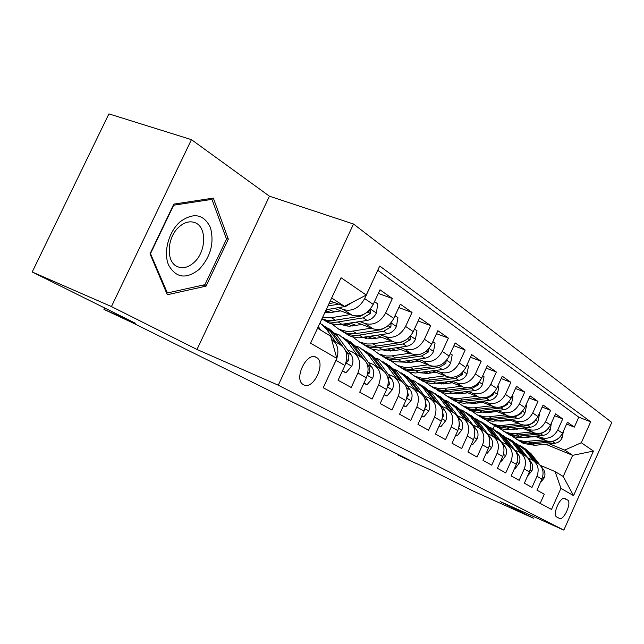 <?xml version="1.0" encoding="UTF-8"?>
<svg xmlns="http://www.w3.org/2000/svg" width="644" height="644" viewBox="0 0 644 644"><rect width="100%" height="100%" fill="white"/><g stroke="black" fill="none" stroke-linecap="round" stroke-linejoin="round"><path stroke-width="0.97" d="M303.598 384.798C313.258 390.618 326.411 362.773 316.526 357.492L316.357 357.388C307.075 351.173 293.463 378.624 302.986 384.42L303.598 384.798M191.437 139.643L108.908 113.883L32.2 271.985L111.436 306.56L196.975 349.459L278.264 385.209L353.508 224.023L269.442 196.195L191.437 139.643L111.436 306.56M278.264 385.209L563.822 530.117L611.8 422.432L353.508 224.023M563.822 530.117L500.187 501.523L533.522 518.235L473.646 491.267L430.82 469.999L404.569 458.206L397.678 454.793L409.592 460.146L131.593 322.322L103.95 309.394L135.345 323.224L32.2 271.985M329.036 375.243L336.007 360.366L344.926 365.51C348.573 355.577 346.673 348.436 339.203 344.097L332.924 340.33M344.926 365.51L338.092 380.242L351.213 387.495L357.919 373.005L366.339 377.859C369.873 368.191 367.957 361.212 360.608 356.937L354.772 353.435M366.339 377.859L359.722 392.196L372.127 399.055L378.632 384.943L386.601 389.548C390.023 380.121 388.107 373.303 380.862 369.084L375.436 365.832M386.601 389.548L380.177 403.506L391.93 410.003L398.25 396.261L405.809 400.616C409.117 391.431 407.201 384.766 400.061 380.612L395.014 377.577M405.809 400.616L399.562 414.221L410.711 420.387L416.853 406.984L424.026 411.122C427.23 402.162 425.322 395.641 418.294 391.544L413.585 388.718M424.026 411.122L417.956 424.388L428.55 430.24L434.515 417.175L441.333 421.104C444.449 412.361 442.541 405.97 435.618 401.937L431.222 399.304M441.333 421.104L435.433 434.048L445.503 439.619L451.315 426.859L457.804 430.603C460.822 422.061 458.922 415.807 452.104 411.83L447.999 409.367M457.804 430.603L452.056 443.241L461.651 448.538L467.303 436.085L473.485 439.651C476.423 431.303 474.539 425.177 467.818 421.257L463.986 418.954M473.485 439.651L467.89 451.991L477.035 457.047L482.549 444.875L488.442 448.272C491.308 440.118 489.424 434.104 482.799 430.248L479.216 428.091M488.442 448.272L482.992 460.339L491.718 465.161L497.096 453.263L502.723 456.507C505.508 448.53 503.64 442.637 497.112 438.83L493.763 436.817M502.723 456.507L497.401 468.301L505.741 472.913L510.99 461.273L516.375 464.38C519.08 456.572 517.221 450.792 510.797 447.041L507.657 445.157M516.375 464.38L511.175 475.916L519.153 480.327L524.272 468.937L529.424 471.907C532.065 464.26 530.221 458.592 523.886 454.889L520.948 453.126M529.424 471.907L524.353 483.201L531.992 487.419L536.991 476.27C539.591 468.719 537.756 463.108 531.477 459.446L527.871 457.924L518.637 446.107L511.883 440.48M534.995 436.254L545.862 440.689C552.979 442.742 558.525 440.255 562.494 433.227L567.42 422.247L574.327 427.125L566.599 424.066M537.249 436.012L541 437.542C548.157 439.594 553.743 437.083 557.752 429.999L562.719 418.922L554.653 415.742M562.719 418.922L555.514 413.834L550.475 425.048C546.418 432.221 540.775 434.781 533.546 432.712L522.284 428.131M508.993 419.647L520.69 424.38C528.032 426.465 533.771 423.841 537.925 416.507L543.085 405.052L550.604 410.365L542.176 407.056M495.107 410.775L507.247 415.678C514.709 417.779 520.561 415.074 524.804 407.572L530.093 395.867L537.957 401.421L529.135 397.984M480.569 401.502L493.191 406.573C500.774 408.682 506.731 405.905 511.078 398.233L516.496 386.263L524.723 392.075L515.49 388.493M465.338 391.785L478.476 397.042C486.18 399.167 492.249 396.302 496.701 388.453L502.256 376.201L510.877 382.295L501.193 378.559M449.359 381.594L463.052 387.044C470.877 389.185 477.067 386.231 481.632 378.189L487.331 365.655L496.371 372.047L486.196 368.143M432.575 370.904L446.856 376.555C454.817 378.712 461.136 375.661 465.813 367.426L471.666 354.586L481.157 361.292L470.458 357.219M414.929 359.666L429.846 365.542C437.936 367.7 444.384 364.552 449.182 356.108L455.195 342.946L465.177 349.998L453.915 345.748M396.35 347.849L411.951 353.95C420.178 356.116 426.755 352.864 431.681 344.194L437.872 330.702L448.377 338.124L436.511 333.681M376.764 335.387L393.106 341.739C401.47 343.912 408.183 340.547 413.247 331.644L419.614 317.806L430.683 325.631L418.157 320.97M356.076 322.25L373.222 328.859C381.731 331.032 388.582 327.555 393.79 318.41L400.351 304.193L412.031 312.453L398.789 307.566M334.212 308.363L352.22 315.254C360.873 317.428 367.877 313.813 373.23 304.411L379.992 289.808L392.349 298.534L378.326 293.423M357.919 373.005C361.493 363.232 359.585 356.188 352.188 351.882L347.647 350.054M378.632 384.943C382.093 375.428 380.177 368.545 372.892 364.303L368.457 362.508M398.25 396.261C401.598 386.98 399.683 380.258 392.502 376.072L388.171 374.301M416.853 406.984C420.097 397.936 418.181 391.359 411.113 387.237L406.871 385.498M434.515 417.175C437.662 408.344 435.755 401.904 428.791 397.839L424.646 396.132M451.315 426.859C454.374 418.238 452.466 411.935 445.608 407.934L441.551 406.251M467.303 436.085C470.273 427.664 468.381 421.482 461.619 417.537L457.643 415.887M482.549 444.875C485.439 436.64 483.547 430.586 476.89 426.698L472.994 425.072M497.096 453.263C499.905 445.213 498.029 439.272 491.469 435.441L487.653 433.847M510.99 461.273C513.727 453.4 511.859 447.572 505.395 443.796L501.652 442.227M524.272 468.937C526.945 461.225 525.093 455.509 518.718 451.79L515.047 450.245M567.517 499.986L564.989 498.553C560.674 495.502 551.98 514.604 556.633 516.947L559.314 518.364C563.701 521.181 572.194 502.24 567.549 500.002L563.782 498.367L567.549 500.002M317.556 328.223L330.654 336.128L336.844 358.418L323.224 387.769L551.506 509.428L560.932 488.345L555.088 471.577L540.308 465.346M336.844 358.418L310.577 343.188L341.079 277.757L366.251 295.049L379.719 266.028L590.661 421.812L581.315 442.734L593.454 451.074L573.562 495.663L560.932 488.345M338.398 307.655L343.477 309.595L352.22 315.254M325.784 310.569L330.823 312.517M328.207 309.386L334.695 311.881M360.02 321.606L364.955 323.505L373.222 328.859M347.197 326.073L346.786 323.763L352.526 325.977M350.417 323.167L356.164 325.397M380.483 334.808L385.281 336.667L393.106 341.739M367.99 336.756L373.045 338.736M371.411 336.224L376.49 338.205M399.868 347.317L404.529 349.145L411.951 353.95M388.042 349.088L392.494 350.843M391.286 348.605L395.754 350.36M418.254 359.191L422.802 360.978L429.846 365.542M407.048 360.801L410.944 362.347M384.114 350.086L385.426 350.61M410.123 360.358L414.044 361.904M435.73 370.469L440.158 372.216L446.856 376.555M425.088 371.942L428.485 373.295M402.597 361.445L403.072 361.63M428.019 371.532L431.424 372.892M452.354 381.2L456.668 382.914L463.052 387.044M442.235 382.544L445.173 383.719M445.02 382.174L447.974 383.349M468.18 391.415L472.39 393.098L478.476 397.042M458.552 392.655L461.08 393.669M461.209 392.317L463.736 393.331M483.282 401.164L487.387 402.814L493.191 406.573M474.105 402.299L476.238 403.16M476.641 401.985L478.782 402.846M497.691 410.469L501.7 412.088L507.247 415.678M488.933 411.516L490.72 412.241M491.356 411.226L493.151 411.951M511.465 419.357L515.385 420.951L520.69 424.38M503.101 420.323L504.566 420.918M505.411 420.057L506.884 420.653M524.635 427.866L528.466 429.427L533.546 432.712M518.855 428.51L520.022 428.985M516.641 428.759L517.808 429.234M574.327 427.125L578.779 417.183L377.754 270.263M371.524 283.827L364.673 298.591C359.255 308.106 352.196 311.768 343.477 309.595M392.349 298.534L385.7 312.904C380.443 322.153 373.528 325.687 364.955 323.505M412.031 312.453L405.591 326.436C400.471 335.435 393.701 338.841 385.281 336.667M430.683 325.631L424.428 339.259C419.445 348.018 412.812 351.31 404.529 349.145M448.377 338.124L442.291 351.415C437.445 359.948 430.941 363.136 422.802 360.978M465.177 349.998L459.261 362.966C454.535 371.29 448.168 374.373 440.158 372.216M481.157 361.292L475.393 373.947C470.788 382.069 464.549 385.056 456.668 382.914M496.371 372.047L490.76 384.404C486.268 392.333 480.142 395.231 472.39 393.098M510.877 382.295L505.411 394.378C501.024 402.114 495.019 404.931 487.387 402.814M524.723 392.075L519.394 403.893C515.103 411.46 509.211 414.189 501.7 412.088M537.957 401.421L532.749 412.981C528.563 420.379 522.775 423.036 515.385 420.951M550.604 410.365L545.524 421.675C541.427 428.912 535.744 431.496 528.466 429.427M540.179 503.391L544.285 494.214L536.967 490.173L541.926 479.112C544.502 471.625 542.667 466.063 536.428 462.416L533.667 460.758M555.088 471.577L563.226 476.496L572.693 455.324L564.699 450.1L581.315 442.734M528.04 437.002L528.933 437.373M545.597 444.207L572.693 455.324L593.454 451.074M531.719 436.608L532.612 436.97M549.34 443.821L564.699 450.1M104.634 307.969L103.95 309.394M397.887 454.342L397.678 454.793M493.063 428.904L494.536 425.66M330.259 300.957L344.5 306.359L331.652 297.971M578.779 417.183L590.661 421.812M385.313 350.159L384.098 349.676M366.774 338.567L364.915 337.842M366.605 337.81L365.542 337.142M346.013 325.896L345.176 325.574M347.076 325.51L344.814 324.077M326.516 312.549L325.236 311.744M366.251 295.049L344.5 306.359M331.563 339.396C337.496 343.534 339.251 349.853 336.828 358.354M336.651 358.829L336.007 360.366M563.226 476.496L573.562 495.663M196.975 349.459L269.442 196.195M150.012 253.857L167.319 294.751L206.064 286.137L228.33 239.166L213.341 198.102L173.816 204.108L150.012 253.857M226.253 238.409L228.33 239.166M203.287 285.034L206.064 286.137M540.163 483.056L544.228 477.88C545.452 474.7 545.138 471.827 543.286 469.259L541.395 466.852M539.672 464.654L531.042 453.666L524.417 448.135M533.039 460.315L524.908 449.931L516.11 443.394M536.863 462.625L528.732 452.257L522.517 446.952M520.585 445.801L527.259 451.355L535.478 461.845M535.897 436.624L524.514 437.381M543.914 439.892L524.425 441.559L517.961 439.941L512.342 436.318M563.428 431.15L562.099 438.001C560.546 441.027 558.163 442.766 554.959 443.233L534.794 445.334L523.395 443.426L520.368 441.631M516.408 429.387L516.23 428.807M547.561 441.229L527.613 443.072L521.865 441.993L516.528 439.256M517.406 439.723L521.06 441.977L532.491 443.893L552.721 441.768L558.863 438.153M513.413 429.121L513.614 429.54M514.669 429.532L514.451 429.001M198.98 269.546C210.685 256.948 214.492 242.933 210.411 227.509C203.721 214.074 193.643 212.15 180.167 221.729C168.639 231.671 163.149 252.295 168.559 264.982C175.884 277.967 186.019 279.488 198.98 269.546M193.731 262.728C206.346 252.11 207.191 226.64 194.778 222.591C189.795 220.844 184.683 222.172 179.443 226.575C167.062 236.694 165.629 261.335 176.883 266.399C182.324 268.951 187.943 267.727 193.731 262.728M150.632 253.35L173.663 205.211L211.948 199.366L226.519 239.141L204.929 284.672L167.376 292.964L150.318 253.229M209.839 198.634L211.948 199.366M166.393 292.561L167.376 292.964M527.621 475.932L531.96 470.756C533.216 467.512 532.902 464.582 531.026 461.965L528.346 458.536M520.489 452.796L512.238 442.211L503.214 435.537M524.441 455.163L516.222 444.634L509.911 439.232M507.891 438.033L514.685 443.7L523.009 454.366M514.516 468.494L515.039 468.792L519.161 463.318C520.441 460.001 520.135 457.015 518.243 454.35L505.701 438.226L498.818 432.486M507.4 444.964L499.019 434.153L491.388 428.027L489.762 427.342M511.481 447.379L503.181 436.688L496.757 431.19M494.648 429.934L501.571 435.706L509.992 446.558M514.492 468.558L515.039 468.792M500.831 460.718L501.539 461.12L505.781 455.541C507.102 452.152 506.804 449.11 504.88 446.405L492.185 429.991L485.174 424.138M493.747 436.809L485.206 425.74L477.478 419.51L475.699 418.777M497.941 439.248L489.553 428.389L483.024 422.786M480.818 421.482L487.878 427.366L496.403 438.403M500.791 460.798L501.539 461.12M486.502 452.579L487.419 453.102L491.799 447.411C493.151 443.958 492.853 440.842 490.913 438.089L478.065 421.385L470.909 415.42M479.41 428.212L470.764 416.934L462.931 410.614L460.999 409.826M483.797 430.747L475.312 419.711L468.663 414.003M466.361 412.635L473.557 418.64L482.187 429.878M489.762 443.499L489.714 439.796M486.453 452.684L487.419 453.102M523.451 428.606L511.328 429.347M531.598 431.915L515.24 433.694L510.917 433.589L504.453 431.705L499.43 428.3M551.425 422.923L550.242 430.039C548.656 433.13 546.233 434.917 542.973 435.392L519.024 437.711L513.212 436.632L507.802 433.855M503.721 421.015L503.584 420.524M535.462 433.299L515.079 435.255L509.243 434.177L503.793 431.375M504.759 431.899L511.586 435.384L518.34 436.221L540.638 433.871L546.563 430.627L547.054 429.822M500.493 420.629L500.766 421.232M501.877 421.2L501.612 420.5M510.467 420.242L502.964 421.104L497.603 420.959M485.584 412.498L485.286 411.951M518.734 423.591L502.095 425.459L497.707 425.362L491.139 423.47L485.962 419.936M538.899 414.342L539.398 414.68L537.869 421.731C536.251 424.887 533.779 426.714 530.463 427.214L506.112 429.661L500.219 428.582L494.689 425.74M522.848 425.016L501.129 427.044L495.268 425.732L490.511 423.156M491.573 423.736L498.496 427.27L506.232 428.051L528.024 425.62L534.053 422.303L534.657 421.168M487.025 411.741L487.363 412.546M488.538 412.482L488.233 411.597M496.902 411.5L489.263 412.41L483.298 412.184M471.489 403.442L471.094 402.669M505.299 414.889L488.369 416.861L483.902 416.781L477.236 414.865L471.899 411.194M525.802 405.366L526.486 405.833L524.949 413.054C523.29 416.282 520.771 418.157 517.398 418.672L492.636 421.257L486.647 420.178L481.004 417.272M509.694 416.362L488.337 418.576L482.324 417.497L476.641 414.575M477.8 415.219L484.827 418.793L492.684 419.566L514.846 417.014L520.996 413.601L521.656 412.16M472.978 402.436L473.372 403.458M474.62 403.361L474.314 402.387M482.718 402.363L474.934 403.321L468.373 403.007M456.757 393.967L456.266 392.945M491.243 405.784L474.008 407.861L469.476 407.797L462.706 405.873L457.192 402.049M512.101 395.971L512.986 396.575L511.441 403.981C509.734 407.282 507.166 409.198 503.737 409.745L478.556 412.474L472.471 411.395L466.707 408.425M495.977 407.306L474.056 409.673L467.947 408.586L462.142 405.599M463.414 406.316L470.547 409.938L478.532 410.695L501.072 408.006L507.335 404.496L508.011 402.774M458.319 392.687L458.753 393.927M460.082 393.798L459.905 393.194M471.489 444.046L472.64 444.706L477.164 438.91C478.548 435.368 478.259 432.196 476.294 429.387L463.294 412.385L456 406.3M464.396 419.204L455.646 407.724L447.709 401.301L445.608 400.455M468.993 421.86L460.412 410.631L453.65 404.81M451.235 403.386L458.576 409.512L467.303 420.943M474.725 435.61L474.572 429.725M471.432 444.183L472.64 444.706M467.874 392.8L459.945 393.814L452.764 393.395M441.341 384.025L440.77 382.737M476.528 396.261L458.987 398.451L454.374 398.403L447.5 396.463L441.8 392.486M497.756 386.134L498.85 386.891L497.297 394.482C495.558 397.855 492.934 399.827 489.44 400.399L463.825 403.289L457.643 402.21L451.75 399.167M481.664 397.815L459.116 400.351L452.909 399.272L446.976 396.213M448.369 397.01L455.598 400.673L463.72 401.413L486.655 398.58L493.038 394.973L493.682 392.969M443.128 382.906L443.466 383.937M455.751 435.111L457.151 435.899L461.82 429.991C463.253 426.376 462.972 423.132 460.975 420.274L447.822 402.959L440.375 396.752M448.659 409.761L439.812 398.073L431.762 391.552L429.476 390.642M453.481 412.562L444.803 401.115L437.912 395.191M435.384 393.693L442.879 399.948L451.71 411.588M458.995 426.924L459.615 425.531L458.761 419.735M455.678 435.28L457.151 435.899M452.313 382.778L444.231 383.848L436.431 383.317M425.201 373.584L424.557 372.015M461.104 386.271L443.241 388.59L438.548 388.557L431.569 386.609L425.676 382.456M482.71 375.822L484.046 376.74L482.485 384.54C480.698 387.986 478.025 390.014 474.467 390.61L448.401 393.661L442.122 392.59L436.093 389.475M466.731 387.865L443.466 390.586L437.155 389.515L431.094 386.376M432.615 387.261L439.949 390.972L448.2 391.697L471.545 388.702L478.049 384.991L478.629 382.729M427.27 372.812L427.463 373.431M439.232 425.724L440.899 426.674L445.737 420.645C447.202 416.934 446.928 413.625 444.915 410.711L431.601 393.073L424.002 386.738M432.148 399.86L423.197 387.954L415.042 381.32L412.546 380.354M437.228 402.814L428.429 391.141L421.418 385.096M418.761 383.534L426.417 389.918L435.352 401.776M442.492 417.658L443.402 416.032L442.203 409.471M439.136 425.926L440.899 426.674M435.996 372.264L427.761 373.391L419.316 372.739M408.272 362.612L407.684 361.051M444.924 375.79L426.731 378.245L421.957 378.237L414.865 376.273L408.771 371.926M403.208 362.145L403.007 361.381M466.916 364.995L468.51 366.09L466.94 374.1C465.113 377.634 462.384 379.719 458.761 380.346L432.229 383.583L425.845 382.504L419.687 379.316M451.219 377.4L427.053 380.354L420.645 379.284L414.438 376.072M416.096 377.038L420.13 379.533L423.543 380.797L431.931 381.506L455.694 378.342L462.328 374.518L462.786 372.015M421.86 415.855L423.824 416.974L428.832 410.824C430.345 407.024 430.079 403.643 428.043 400.673L414.583 382.705L406.815 376.233M414.8 389.451L405.752 377.32L397.485 370.582L394.772 369.543M420.17 392.59L411.25 380.676L404.11 374.51M401.317 372.868L409.133 379.38L418.165 391.472M425.169 407.805L426.368 406.05L424.831 398.821M421.748 416.096L423.824 416.974M418.858 361.22L410.453 362.419L395.488 361.767L389.95 360.511L384.379 357.46M390.514 351.061L390.095 349.893M427.93 364.786L409.383 367.378L404.537 367.394L397.324 365.422L391.013 360.873M385.466 350.755L385.168 349.515M450.317 353.62L452.201 354.908L450.623 363.144C448.747 366.766 445.962 368.907 442.267 369.567L415.259 372.997L408.771 371.926L402.468 368.658M402.605 362L402.186 361.501M435.344 366.339L409.826 369.608L403.305 368.545L396.954 365.245M398.773 366.315L402.854 368.843L406.324 370.123L414.857 370.807L439.047 367.458L445.817 363.522L446.131 360.833M439.611 365.357L437.179 366.082M403.579 405.47L405.873 406.775L411.065 400.496C412.619 396.607 412.369 393.146 410.309 390.119L396.688 371.805L388.759 365.188M396.559 378.503L387.398 366.138L379.026 359.288L376.072 358.185M402.25 381.868L393.186 369.672L385.909 363.377M382.971 361.654L390.956 368.312L400.093 380.62M406.952 397.356L408.457 395.553L406.557 387.68M403.45 405.752L405.873 406.775M400.842 349.603L392.268 350.875L382.488 349.917M371.854 338.881L371.612 338.172M410.051 353.202L391.149 355.955L386.215 355.995L378.889 354.023L372.353 349.241M366.814 338.752L366.452 336.997M432.849 341.65L435.046 343.147L433.468 351.624C431.536 355.335 428.695 357.541 424.935 358.233L401.381 361.614L397.903 359.433L421.538 356.011L428.453 351.954L428.461 349.08M384.476 350.537L383.832 349.716M423.961 352.711L419.373 354.603L392.703 358.306L385.088 357.259L378.583 353.87M380.564 355.053L384.701 357.621L388.227 358.909L392.961 359.666L397.903 359.433M384.315 394.522L386.972 396.036L392.357 389.62C393.959 385.635 393.717 382.093 391.641 379.002L377.867 360.334L369.761 353.58M377.336 366.975L368.086 354.369L359.602 347.406L356.382 346.231M383.413 370.622L374.18 358.088L366.766 351.664M363.667 349.853L371.838 356.655L381.031 369.165M387.777 386.247L389.588 384.5L387.978 376.821L387.277 375.879M384.162 394.853L386.972 396.036M381.868 337.376L373.118 338.728L362.636 337.585M391.222 341.006L371.958 343.928L366.927 343.993L359.489 342.02L352.711 336.997M414.446 329.028L416.982 330.774L415.404 339.493C413.424 343.3 410.51 345.57 406.686 346.303L378.672 350.175L371.966 349.129L365.349 345.683M365.406 338.478L364.528 337.295M406.734 339.517L400.826 342.471L374.663 346.359L366.839 345.651L363.256 344.347L359.255 341.908M361.413 343.204L365.615 345.804L369.189 347.108L373.013 347.784L378.012 347.728L403.104 343.96L410.172 339.774L410.349 336.852L409.809 336.812M363.981 382.971L367.032 384.709L372.626 378.157C374.277 374.067 374.059 370.437 371.95 367.289L358.04 348.251L349.748 341.344M357.074 354.812L347.72 341.964L339.122 334.88L335.613 333.632M363.594 358.829L354.152 345.884L346.585 339.324M343.324 337.416L351.672 344.371L360.946 357.09M367.563 374.438L369.696 372.844L369.865 370.381L369.165 366.943L366.887 363.337M363.804 383.357L367.032 384.709M361.856 324.479L349.555 326.194L345.49 325.8L341.714 324.576M371.371 328.142L351.721 331.249L346.601 331.346L339.042 329.366L332.006 324.077M326.532 312.654L326.218 310.738M395.03 315.721L397.944 317.717L396.366 326.709C394.321 330.622 391.351 332.956 387.447 333.729L358.909 337.85L351.181 336.506L345.313 333.27M345.329 325.759L344.218 324.173M388.276 325.606L381.272 329.688L354.611 333.809L349.555 333.697L345.715 332.868L338.881 329.293M341.24 330.726L345.498 333.359L349.137 334.671L354.023 335.403L359.143 335.113L383.671 331.257L390.884 326.927L391.029 323.908L389.942 324.053M343.019 325.107L342.407 324.471M342.487 370.767L345.981 372.747L351.801 366.058C353.508 361.848 353.298 358.136 351.173 354.916L337.118 335.5L328.633 328.44M335.661 341.972L326.218 328.859L319.988 322.99M342.777 346.512L333.012 333.004L325.301 326.307M321.847 324.294L330.396 331.41L339.734 344.339M346.231 361.831L346.665 362.322L348.678 360.527L348.831 357.388L347.945 353.95L345.24 349.925M342.278 371.21L345.981 372.747M340.74 310.859L331.612 312.396L324.898 312.469M350.4 314.554L331.41 317.709L322.491 317.637M374.51 301.658L377.843 303.936L376.265 313.209C374.164 317.226 371.121 319.641 367.144 320.454L338.06 324.842L330.203 323.521L324.182 320.189M321.887 318.933L324.278 320.229C328.504 322.161 333.133 322.733 338.156 321.944L363.16 317.846L370.525 313.362L370.622 310.223L360.616 316.188L332.481 320.64L326.548 320.205L321.968 318.748M320.889 330.235L318.297 326.621M353.137 301.867L345.675 306.423L326.17 309.732M334.639 302.616L329.044 303.582M327.925 305.981L338.655 304.145M541 437.542L545.862 440.689M557.752 429.999L562.494 433.227M364.673 298.591L373.23 304.411M385.7 312.904L393.79 318.41M405.591 326.436L413.247 331.644M424.428 339.259L431.681 344.194M442.291 351.415L449.182 356.108M459.261 362.966L465.813 367.426M475.393 373.947L481.632 378.189M490.76 384.404L496.701 388.453M505.411 394.378L511.078 398.233M519.394 403.893L524.804 407.572M532.749 412.981L537.925 416.507M545.524 421.675L550.475 425.048M536.991 476.27L541.926 479.112M542.642 477.148L544.132 478.017M528.732 452.257L531.042 453.666M524.908 449.931L527.259 451.355M542.288 468.671L543.286 469.259M562.14 437.831L560.352 436.632M531.026 442.975L528.7 441.51M534.794 445.334L532.491 443.893M554.959 443.233L552.721 441.768M530.157 469.903L531.864 470.885M516.222 444.634L518.637 446.107M512.238 442.211L514.685 443.7M529.827 461.249L531.026 461.965M517.124 462.328L519.056 463.455M503.181 436.688L505.701 438.226M499.019 434.153L501.571 435.706M516.818 453.505L518.243 454.35M503.495 454.414L505.677 455.678M489.553 428.389L492.185 429.991M485.206 425.74L487.878 427.366M503.214 445.415L504.88 446.405M489.239 446.131L491.694 447.556M475.312 419.711L478.065 421.385M470.764 416.934L473.557 418.64M488.981 436.938L490.913 438.089M550.282 429.87L548.286 428.526M518.549 435.143L516.118 433.613M522.469 437.606L520.07 436.101M542.973 435.392L540.638 433.871M537.909 421.554L535.687 420.065M505.524 426.972L502.988 425.378M509.621 429.54L507.118 427.97M530.463 427.214L528.024 425.62M533.594 422.118L534.053 422.303M524.989 412.876L522.517 411.218M491.919 418.431L489.271 416.773M496.202 421.12L493.586 419.477M517.398 418.672L514.846 417.014M520.352 413.343L520.996 413.601M511.481 403.796L508.744 401.961M477.703 409.512L474.926 407.773M482.179 412.321L479.442 410.606M503.737 409.745L501.072 408.006M506.49 404.166L507.335 404.496M474.298 437.453L477.051 439.055M460.412 410.631L463.294 412.385M455.646 407.724L458.576 409.512M474.081 428.067L476.294 429.387M497.337 394.297L494.31 392.26M462.827 400.174L459.921 398.354M467.512 403.112L464.646 401.317M489.44 400.399L486.655 398.58M491.976 394.555L493.038 394.973M458.641 428.357L461.708 430.144M444.803 401.115L447.822 402.959M439.812 398.073L442.879 399.948M458.448 418.769L460.975 420.274M482.525 384.339L479.176 382.093M447.234 390.393L444.191 388.485M452.144 393.476L449.15 391.592M474.467 390.61L471.545 388.702M476.753 384.484L478.049 384.991M442.195 418.809L445.616 420.798M428.429 391.141L431.601 393.073M423.197 387.954L426.417 389.918M442.042 409.004L444.915 410.711M442.806 415.783L443.402 416.032M466.981 373.898L463.294 371.427M430.892 380.137L427.697 378.133M436.044 383.365L432.897 381.393M458.761 380.346L455.694 378.342M460.774 373.914L462.328 374.518M424.911 408.771L428.711 410.977M411.25 380.676L414.583 382.705M405.752 377.32L409.133 379.38M424.799 398.741L428.043 400.673M425.539 405.704L426.368 406.05M450.663 362.942L446.606 360.213M413.73 369.366L410.373 367.257M419.139 372.763L415.831 370.686M442.267 369.567L439.047 367.458M443.982 362.805L445.817 363.522M406.718 398.201L410.936 400.657M393.186 369.672L396.688 371.805M387.398 366.138L390.956 368.312M406.839 388.05L410.309 390.119M407.37 395.11L408.457 395.553M433.509 351.415L429.041 348.412M395.69 358.048L392.156 355.826M424.935 358.233L421.538 356.011M426.296 351.125L428.453 351.954M387.551 387.068L392.22 389.781M374.18 358.088L377.867 360.334M368.086 354.369L371.838 356.655M387.978 376.821L391.641 379.002M388.227 383.937L389.588 384.5M415.444 339.275L410.534 335.975M376.7 346.126L372.973 343.791M382.689 349.885L379.026 347.591M406.686 346.303L403.104 343.96M407.668 338.816L410.172 339.774M367.313 375.315L372.49 378.326M354.152 345.884L358.04 348.251M347.72 341.964L351.672 344.371M368.094 364.987L371.95 367.289M368.014 372.152L369.696 372.844M396.406 326.484L391.005 322.853M356.679 333.568L352.759 331.105M362.999 337.537L359.143 335.113M381.272 329.688L380.765 329.358M387.447 333.729L383.671 331.257M388.058 325.856L390.884 326.927M345.933 362.894L351.656 366.227M333.012 333.004L337.118 335.5M326.218 328.859L330.396 331.41M347.092 352.493L351.173 354.916M346.657 359.698L348.678 360.527M376.305 312.976L370.364 308.991M335.556 320.31L331.41 317.709M342.23 324.504L338.156 321.944M360.616 316.188L359.899 315.713M367.144 320.454L363.16 317.846M367.531 312.235L370.525 313.362M345.675 306.423L345.095 306.045M314.98 356.848L316.526 357.492M517.212 439.602L519.571 441.06M521.06 441.977L523.395 443.426M194.343 222.43L194.778 222.591M504.453 431.705L506.917 433.227M508.462 434.185L510.901 435.69M491.139 423.47L493.715 425.064M495.325 426.062L497.868 427.632M477.236 414.865L479.925 416.531M481.607 417.578L484.264 419.212M462.706 405.873L465.515 407.612M467.278 408.707L470.048 410.421M447.5 396.463L450.438 398.29M452.281 399.433L455.187 401.228M431.569 386.609L434.652 388.517M436.584 389.717L439.627 391.6M414.865 376.273L418.101 378.278M420.13 379.533L423.317 381.506M397.324 365.422L400.721 367.531M402.854 368.843L406.203 370.92M378.889 354.023L382.464 356.229M384.701 357.621L388.227 359.795M359.489 342.02L363.256 344.347M365.615 345.804L369.318 348.098M339.042 329.366L343.011 331.821M345.498 333.359L349.402 335.774M324.278 320.229L328.4 322.781"/></g></svg>
